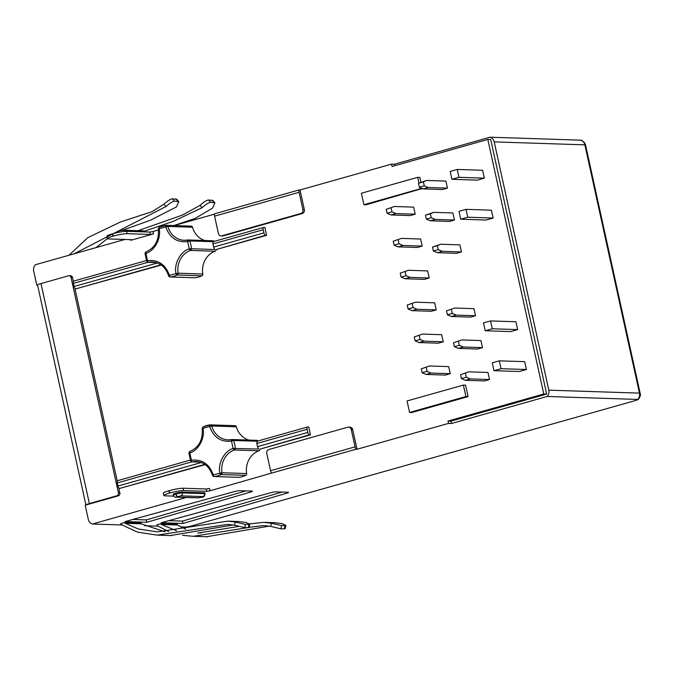 <?xml version="1.0" encoding="UTF-8"?>
<svg xmlns="http://www.w3.org/2000/svg" width="674" height="674" viewBox="0 0 674 674"><rect width="100%" height="100%" fill="white"/><g stroke="black" fill="none" stroke-linecap="round" stroke-linejoin="round"><path stroke-width="1.01" d="M121.792 524.97L92.397 524.01A6.487 5.796 91.9 0 1 88.286 519.334L85.177 505.188L85.935 504.978A6.487 0.792 -12.4 0 1 89.356 503.554L116.813 495.794L118.262 495.845L85.935 504.978M92.397 524.01L186.251 497.496M210.027 490.782L206.825 491.346L206.303 488.987L209.504 488.423L210.027 490.782L271.58 473.089A3.244 1.399 -105.8 0 1 270.569 470.722L266.769 453.434A3.244 2.898 91.9 0 1 268.892 449.499L347.75 427.223A3.244 2.898 -88.1 0 1 348.542 427.122L349.991 427.173A3.244 2.898 91.9 0 1 352.704 429.616L357.026 449.255L448.547 423.398L448.025 421.048L543.775 393.995L487.808 139.442L392.057 166.486L391.543 164.136L300.023 189.984L304.336 209.631A3.244 2.898 91.9 0 1 302.213 213.565L223.364 235.841A3.244 2.898 91.9 0 1 222.563 235.942L221.114 235.892A3.244 2.898 -88.1 0 0 221.914 235.799L300.764 213.523A3.244 2.898 91.9 0 0 302.887 209.58L299.088 192.301A3.244 1.399 74.2 0 1 299.062 189.958L214.576 213.827A3.244 1.399 -105.8 0 0 214.602 216.16L218.401 233.448A3.244 2.898 -88.1 0 0 221.114 235.892M214.5 214.147L174.119 225.554M158.432 229.986L153.023 231.519L153.537 233.87L150.336 234.434L149.822 232.075L153.023 231.519M149.822 232.075L126.611 231.317A10.54 1.289 167.6 0 0 112.743 233.743L112.465 233.827A10.54 1.289 167.6 0 0 106.888 236.245L107.41 238.604A10.54 1.289 -12.4 0 0 108.548 238.925L131.75 239.683L130.731 240.315L153.537 233.87M124.901 239.455L35.393 264.747A6.487 5.796 91.9 0 0 33.7 271.066L36.809 285.203L37.567 284.992A6.487 0.792 167.6 0 0 37.559 285.051L85.91 504.986M37.567 284.992A6.487 0.792 167.6 0 1 40.988 283.569L68.445 275.809A2.435 2.174 91.9 0 1 69.043 275.733L70.492 275.784A2.435 2.174 91.9 0 1 72.531 277.621L73.407 281.597M74.873 288.278L117.276 481.16M118.75 487.833L119.862 492.888A2.435 2.174 91.9 0 1 118.262 495.845M266.609 235.31L265.522 235.268A2.435 1.045 -105.8 0 1 263.922 232.875L263.231 229.733A2.435 1.045 -105.8 0 1 263.652 227.433A2.435 1.045 -105.8 0 1 263.795 227.416L264.882 227.45L266.609 235.31L216.068 249.582A1.618 1.449 -88.1 0 1 215.057 251.25A20.026 17.912 -88.1 0 0 202.773 274.006L178.121 273.197A20.026 17.912 91.9 0 1 190.397 250.442A1.618 0.682 -109.7 0 1 189.242 248.874C180.615 251.217 173.774 263.888 175.965 273.467A1.618 0.657 64.5 0 0 177.254 274.984L201.905 275.792A1.618 1.449 -88.1 0 0 202.773 274.006M194.567 277.755A1.618 1.449 -88.1 0 0 194.921 277.764A25.941 23.194 -88.1 0 0 201.905 275.792M161.288 265.059L75.724 288.893A2.435 1.045 74.2 0 1 74.115 286.501L73.424 283.358A2.435 1.045 -105.8 0 1 73.854 281.05A2.435 1.045 -105.8 0 1 73.997 281.033M158.626 228.014L159.174 228.756A1.618 0.657 -115.5 0 1 159.207 227.315A1.618 0.657 -115.5 0 1 159.342 227.29A25.941 23.194 91.9 0 1 166.326 225.31A1.618 1.449 91.9 0 1 167.834 226.43L192.494 227.239A1.618 1.449 -88.1 0 0 190.986 226.119M192.494 227.239A20.026 17.912 -88.1 0 0 204.989 240.508M214.172 241.41A1.618 1.449 -88.1 0 0 213.068 240.77L188.408 239.969A1.618 1.449 91.9 0 1 189.697 240.947L213.094 241.713L263.652 227.433M418.967 183.067L417.703 177.329L419.885 177.405L420.938 182.191M422.32 188.493L366.083 204.786L363.909 204.719L361.382 193.244L417.703 177.329M465.557 385.132L468.076 396.607L411.755 412.513L409.581 412.446L407.054 400.971L463.383 385.065L465.557 385.132M467.739 217.213L466.012 209.361L491.397 210.187L493.124 218.047L486.089 220.036L460.704 219.202L467.739 217.213L493.124 218.047M458.969 177.304L457.242 169.444L482.626 170.278L484.353 178.138L477.31 180.127L451.925 179.292L458.969 177.304L484.353 178.138M517.657 329.611L515.93 321.751L490.546 320.925L492.273 328.777L517.657 329.611L510.614 331.6L485.229 330.766L492.273 328.777M526.428 369.521L524.701 361.668L499.316 360.834L501.043 368.695L526.428 369.521L519.393 371.509L494.008 370.683L501.043 368.695M428.226 187.515L424.258 185.822L423.39 181.896L426.667 180.447L445.885 181.07L447.443 188.147L442.515 189.537L423.297 188.905L428.226 187.515L447.443 188.147M435.236 219.412L431.267 217.719L430.4 213.793L433.685 212.344L452.903 212.967L454.453 220.044L449.524 221.434L430.307 220.802L435.236 219.412L454.453 220.044M394.416 206.497L386.202 209.344L394.416 206.497L413.634 207.129L415.184 214.197L410.255 215.587L391.038 214.955L395.967 213.565L415.184 214.197M401.426 238.394L393.22 241.241L401.426 238.394L420.643 239.026L422.202 246.094L417.273 247.484L398.056 246.861L402.985 245.462L422.202 246.094M442.254 251.309L438.277 249.624L437.418 245.69L440.695 244.241L459.912 244.873L461.471 251.941L456.542 253.331L437.325 252.699L442.254 251.309L461.471 251.941M408.436 270.291L400.23 273.139L408.436 270.291L427.653 270.923L429.212 277.991L424.283 279.381L405.066 278.758L409.994 277.359L429.212 277.991M460.544 374.677L461.404 378.603L465.38 380.296L484.598 380.92L489.526 379.529L487.968 372.461L468.75 371.829L460.544 374.677L468.75 371.829M453.526 342.78L454.394 346.706L458.362 348.399L477.58 349.022L482.508 347.632L480.958 340.564L461.741 339.932L453.526 342.78L461.741 339.932M421.267 368.83L422.135 372.756L426.103 374.449L445.32 375.081L450.249 373.682L448.699 366.614L429.481 365.982L421.267 368.83L429.481 365.982M414.257 336.933L415.125 340.859L419.093 342.552L438.311 343.184L443.239 341.785L441.681 334.717L422.463 334.085L414.257 336.933L422.463 334.085M446.517 310.882L447.376 314.809L451.353 316.502L470.57 317.125L475.499 315.735L473.94 308.667L454.723 308.035L446.517 310.882L454.723 308.035M407.248 305.036L408.107 308.962L412.075 310.655L431.301 311.278L436.221 309.888L434.671 302.82L415.454 302.188L407.248 305.036L415.454 302.188M310.487 434.865L309.4 434.831A2.435 1.045 -105.8 0 1 307.799 432.438L307.108 429.296A2.435 1.045 -105.8 0 1 307.529 426.987A2.435 1.045 -105.8 0 1 307.673 426.971L308.759 427.004L310.487 434.865L259.945 449.145A1.618 1.449 -88.1 0 1 258.934 450.805A20.026 17.912 -88.1 0 0 246.65 473.561L221.999 472.752A20.026 17.912 91.9 0 1 234.274 449.996A1.618 0.682 -109.7 0 1 233.12 448.429C224.484 450.771 217.651 463.442 219.842 473.03A1.618 0.657 64.5 0 0 221.131 474.547L245.783 475.347A1.618 1.449 -88.1 0 0 246.65 473.561M238.444 477.31A1.618 1.449 -88.1 0 0 238.798 477.327A25.941 23.194 -88.1 0 0 245.783 475.347M205.166 464.622L119.601 488.448A2.435 1.045 74.2 0 1 117.992 486.055L117.301 482.913A2.435 1.045 -105.8 0 1 117.731 480.613A2.435 1.045 -105.8 0 1 117.866 480.596M202.503 427.569L203.051 428.31A1.618 0.657 -115.5 0 1 203.085 426.869A1.618 0.657 -115.5 0 1 203.219 426.844A25.941 23.194 91.9 0 1 210.204 424.873A1.618 1.449 91.9 0 1 211.712 425.985L236.372 426.794A1.618 1.449 -88.1 0 0 234.864 425.673M236.372 426.794A20.026 17.912 -88.1 0 0 248.866 440.063M258.049 440.964A1.618 1.449 -88.1 0 0 256.946 440.333L232.286 439.524A1.618 1.449 91.9 0 1 233.575 440.51L257.131 441.251L256.794 443.509A25.941 23.194 91.9 0 1 257.182 445.067A25.941 23.194 91.9 0 1 257.485 446.651L258.681 449.069L233.12 448.429L231.511 441.116L233.575 440.51A25.941 23.194 91.9 0 1 234.704 444.326A25.941 23.194 91.9 0 1 235.285 448.303A1.618 1.449 91.9 0 1 234.274 449.996L258.934 450.805M391.543 164.136L394.442 164.229L490.099 137.201A6.487 5.796 91.9 0 1 494.211 141.885L548.796 390.153A6.487 5.796 91.9 0 1 547.103 396.472L451.445 423.499L448.547 423.398M394.442 164.229L394.77 165.72M448.025 421.048L450.931 421.14L546.673 394.088L490.706 139.535L487.808 139.442M450.931 421.14L451.445 423.499M547.103 396.472L637.756 399.438L636.433 400.255L190.085 526.352L185.948 527.076L180.699 526.899M352.704 429.616L351.255 429.565L355.055 446.854A3.244 1.399 74.2 0 0 356.066 449.221L357.026 449.255M637.949 399.699L637.756 399.438A6.487 5.796 -88.1 0 0 639.449 393.119L548.796 390.153M157.91 526.158L144.581 525.72M173.74 496.123L165.029 495.837A10.54 1.289 -12.4 0 1 163.892 495.516A10.54 1.289 -12.4 0 1 169.469 493.098L169.747 493.014A10.54 1.289 -12.4 0 1 183.614 490.588L206.825 491.346M206.303 488.987L183.101 488.229A10.54 1.289 167.6 0 0 169.233 490.655L168.955 490.739A10.54 1.289 167.6 0 0 163.378 493.157L163.892 495.516M271.58 473.089L356.066 449.221M300.023 189.984L299.062 189.958M95.994 247.619L107.402 238.596A10.54 1.289 -12.4 0 1 112.988 236.186L113.266 236.102A10.54 1.289 -12.4 0 1 127.133 233.676L150.336 234.434M494.211 141.885L584.864 144.851A6.487 5.796 -88.1 0 0 580.752 140.175L490.099 137.201M584.619 142.829L585.563 145.053A6.487 0.792 -12.4 0 0 584.864 144.851A6.487 3.539 146.1 0 0 584.619 142.829C582.555 140.799 581.35 139.922 580.988 140.2L580.752 140.175M187.633 241.562L189.697 240.947A25.941 23.194 91.9 0 1 190.826 244.772A25.941 23.194 91.9 0 1 191.408 248.748L189.242 248.874L187.633 241.562A1.618 0.708 -101.8 0 1 188.029 240.003L188.029 240.003A1.618 0.708 -101.8 0 1 188.105 239.995A1.618 1.449 91.9 0 1 188.408 239.969L184.28 240.323A20.026 17.912 91.9 0 1 167.834 226.43L165.728 226.902C169.747 237.863 177.051 242.75 187.633 241.562A1.618 0.649 121 0 1 189.049 240.155M146.199 251.832A1.618 0.682 70.3 0 0 146.081 251.849A1.618 0.682 70.3 0 0 145.904 253.348C154.531 251.014 161.372 238.335 159.174 228.756L158.306 229.034C159.19 240.18 155.113 247.788 146.081 251.849L145.239 252.539L145.904 253.348L147.513 260.661L146.721 261.251L145.011 253.5L145.904 253.348M168.761 275.843L169.418 275.321C165.391 264.36 158.095 259.473 147.513 260.661A1.618 0.708 78.2 0 0 148.491 262.279A20.026 17.912 91.9 0 1 152.316 261.942C160.252 262.607 165.669 267.224 168.584 275.784L169.174 276.643A1.618 0.615 -53.4 0 1 169.418 275.321L178.121 273.197A1.618 1.449 91.9 0 1 177.254 274.984A25.941 23.194 91.9 0 1 170.261 276.963A1.618 0.716 -95.9 0 1 169.418 275.321M211.712 425.985L209.606 426.457C213.624 437.426 220.929 442.312 231.511 441.116A1.618 0.708 -101.8 0 1 231.898 439.558L231.898 439.558A1.618 0.708 -101.8 0 1 231.974 439.549A1.618 1.449 91.9 0 1 232.286 439.524L228.149 439.886A20.026 17.912 91.9 0 1 211.712 425.985M190.068 451.386A1.618 0.682 70.3 0 0 189.958 451.403A1.618 0.682 70.3 0 0 189.782 452.911C198.409 450.569 205.25 437.898 203.051 428.31L202.175 428.588C203.059 439.734 198.99 447.342 189.958 451.403L189.116 452.102L189.782 452.911L191.382 460.216L190.59 460.814L188.888 453.054L189.782 452.911M212.63 475.397L213.296 474.884C209.269 463.914 201.964 459.028 191.382 460.216A1.618 0.708 78.2 0 0 192.368 461.833A20.026 17.912 91.9 0 1 196.193 461.505C204.129 462.17 209.547 466.779 212.453 475.339L213.051 476.206A1.618 0.615 -53.4 0 1 213.296 474.884L221.999 472.752A1.618 1.449 91.9 0 1 221.131 474.547A25.941 23.194 91.9 0 1 214.138 476.518A1.618 0.716 -95.9 0 1 213.296 474.884M213.094 241.713L212.917 243.946A25.941 23.194 91.9 0 1 213.304 245.504A25.941 23.194 91.9 0 1 213.607 247.088L214.812 249.515L191.408 248.748A1.618 1.449 91.9 0 1 190.397 250.442L215.057 251.25M265.522 235.268L216.068 249.582M419.936 187.473L420.231 188.804L422.404 188.872M420.231 188.804L363.909 204.719M468.076 396.607L465.903 396.531L409.581 412.446M463.383 385.065L465.903 396.531M485.229 330.766L483.502 322.913L490.546 320.925M494.008 370.683L492.281 362.823L499.316 360.834M391.131 207.946L391.998 211.88L395.967 213.565M398.149 239.843L399.008 243.777L402.985 245.462M405.158 271.748L406.026 275.674L409.994 277.359M309.4 434.831L259.945 449.145M546.673 394.088L543.775 393.995M351.255 429.565A3.244 2.898 -88.1 0 0 348.542 427.122M119.862 492.888L118.405 492.846A2.435 2.174 91.9 0 1 116.813 495.794M118.405 492.846L71.082 277.57L72.531 277.621M69.043 275.733A2.435 2.174 91.9 0 1 71.082 277.57M37.601 285.228L36.809 285.203M466.012 209.361L458.977 211.35L460.704 219.202M457.242 169.444L450.198 171.44L451.925 179.292M424.258 185.822L419.329 187.22L418.461 183.286L426.667 180.447M423.297 188.905L419.329 187.22M423.39 181.896L418.461 183.286M431.267 217.719L426.339 219.117L425.479 215.183L433.685 212.344M430.307 220.802L426.339 219.117M430.4 213.793L425.479 215.183M391.998 211.88L387.07 213.27L391.038 214.955M386.202 209.344L387.07 213.27M399.008 243.777L394.079 245.168L398.056 246.861M393.22 241.241L394.079 245.168M438.277 249.624L433.348 251.014L432.489 247.088L440.695 244.241M437.325 252.699L433.348 251.014M437.418 245.69L432.489 247.088M406.026 275.674L401.097 277.065L405.066 278.758M400.23 273.139L401.097 277.065M465.473 373.286L466.332 377.213L470.309 378.906L489.526 379.529M458.455 341.389L459.323 345.315L463.291 347L482.508 347.632M426.195 367.44L427.063 371.366L431.031 373.059L450.249 373.682M419.186 335.542L420.045 339.469L424.022 341.162L443.239 341.785M451.445 309.484L452.305 313.418L456.281 315.103L475.499 315.735M412.176 303.645L413.036 307.571L417.004 309.256L436.221 309.888M166.326 225.31A1.618 0.716 84.1 0 0 166.284 225.31L166.284 225.31A1.618 0.716 84.1 0 0 165.728 226.902L159.174 228.756M145.18 253.525L145.424 252.48M461.404 378.603L466.332 377.213M465.38 380.296L470.309 378.906M454.394 346.706L459.323 345.315M458.362 348.399L463.291 347M422.135 372.756L427.063 371.366M426.103 374.449L431.031 373.059M415.125 340.859L420.045 339.469M419.093 342.552L424.022 341.162M447.376 314.809L452.305 313.418M451.353 316.502L456.281 315.103M408.107 308.962L413.036 307.571M412.075 310.655L417.004 309.256M210.204 424.873A1.618 0.716 84.1 0 0 210.162 424.873L210.162 424.873A1.618 0.716 84.1 0 0 209.606 426.457L203.051 428.31M189.057 453.08L189.301 452.035M69.018 255.244L87.772 237.669L120.351 222.041L152.257 211.569L163.908 204.197C167.337 201.012 170.168 199.209 172.409 198.788L176.765 199.31L178.762 201.661L176.546 206.876L150.622 220.137L122.66 230.23M74.098 253.812L165.964 206.53C169.545 203.304 172.384 201.501 174.473 201.138L178.762 201.661M137.959 230.719L182.41 215.073L200.026 205.376C203.447 202.2 206.286 200.397 208.527 199.967L212.883 200.498M144.615 231.165L173.589 221.224L202.082 207.71C205.663 204.483 208.502 202.689 210.591 202.318L214.88 202.84L212.655 208.055L195.081 218.46L173.782 225.546M121.783 240.34L123.098 239.396M145.399 231.932A2.435 2.174 -88.1 0 0 143.697 230.904L123.03 230.23A2.435 2.174 91.9 0 1 124.808 231.384M176.462 497.083A2.435 2.174 -88.1 0 1 175.863 497.159C175.282 497.53 174.431 496.873 173.311 495.179L173.134 494.387A4.861 0.598 -12.4 0 1 175.712 493.275L175.838 493.242A4.861 0.598 -12.4 0 1 182.241 492.121L204.357 492.837A4.861 0.598 -12.4 0 1 204.879 492.989L205.056 493.772A4.861 0.598 -12.4 0 0 204.525 493.629A2.435 2.174 91.9 0 1 202.933 496.578L198.586 497.808L176.462 497.083L180.817 495.853L202.933 496.578M161.052 523.681L161.229 524.465L177.338 524.995L177.161 524.212L161.052 523.681L156.899 524.819L157.076 525.602L168.61 531.609M124.934 522.502L125.111 523.285L141.22 523.816L141.051 523.024L124.934 522.502L120.789 523.639L120.958 524.423L137.462 532.123L157.202 535.131L227.635 524.389L234.485 525.189L244.704 527.599L248.116 527.708L249.035 527.422L249.801 524.288L245.917 522.409L238.074 521.491M251.983 491.093A4.052 0.497 -12.4 0 1 252.421 491.22A4.052 0.497 -12.4 0 1 250.458 492.096L146.873 522.274L125.111 521.558L234.51 491.573A4.052 0.497 -12.4 0 1 239.658 490.689L251.983 491.093M288.101 492.273A4.052 0.497 -12.4 0 1 288.539 492.399A4.052 0.497 -12.4 0 1 286.576 493.275L182.983 523.454L161.229 522.746L270.628 492.753A4.052 0.497 -12.4 0 1 275.767 491.868L288.101 492.273M249.051 527.321L263.745 525.568L270.603 526.377L280.814 528.778L284.234 528.888L285.144 528.601L285.919 525.467L282.027 523.588L274.192 522.67M249.599 523.883L263.871 522.333L271.454 523.243L281.673 525.627L285.911 525.467M201.105 533.016L199.352 532.78M185.687 529.174L177.338 524.995M269.356 526.133L206.446 536.731M182.595 535.324L193.32 536.31L247.4 527.683M161.229 524.465L176.537 530.741M197.768 533.109L239.135 526.343M125.111 523.285L138.397 529.006L157.328 531.879L227.761 521.145L235.336 522.064L245.555 524.448L249.801 524.288M164.995 531.828L141.22 523.816M233.238 524.953L170.328 535.552M168.854 520.648L182.469 521.095L282.077 492.079M182.469 521.095L182.983 523.454M132.736 519.469L146.351 519.915L245.959 490.891M146.351 519.915L146.873 522.274M130.731 240.315L130.579 239.649M169.469 493.098L168.955 490.739M169.747 493.014L169.233 490.655M183.614 490.588L183.101 488.229M355.055 446.854L270.569 470.722M638.034 399.64C640.19 397.07 640.898 394.964 640.148 393.321A6.487 0.792 167.6 0 0 639.449 393.119L584.864 144.851M304.336 209.631L302.887 209.58M214.602 216.16L299.088 192.301M126.611 231.317L127.133 233.676M112.743 233.743L113.266 236.102M112.465 233.827L112.988 236.186M167.262 225.571A1.618 0.615 126.6 0 0 165.728 226.902M156.073 262.523L148.491 262.279A1.618 1.449 91.9 0 1 147.539 262.119A1.618 0.649 -59 0 1 147.404 262.076A1.618 0.649 -59 0 1 147.513 260.661M169.334 276.694A1.618 0.615 -53.4 0 1 169.174 276.643L170.084 276.963A1.618 1.449 91.9 0 1 169.334 276.694M177.97 274.259L175.965 273.467M191.172 249.793L189.242 248.874M232.926 439.718A1.618 0.649 121 0 0 231.511 441.116M211.139 425.134A1.618 0.615 126.6 0 0 209.606 426.457M199.951 462.086L192.368 461.833A1.618 1.449 91.9 0 1 191.416 461.673A1.618 0.649 -59 0 1 191.281 461.631A1.618 0.649 -59 0 1 191.382 460.216M213.211 476.257A1.618 0.615 -53.4 0 1 213.051 476.206L213.961 476.526A1.618 1.449 91.9 0 1 213.211 476.257M221.839 473.814L219.842 473.03M235.049 449.347L233.12 448.429M187.953 240.02A20.026 17.912 91.9 0 1 184.28 240.323M160.943 264.815L75.724 288.893M231.831 439.583A20.026 17.912 91.9 0 1 228.149 439.886M204.82 464.369L119.601 488.448M223.364 235.841L221.914 235.799M302.213 213.565L300.764 213.523M212.917 243.946L263.231 229.733M73.424 283.358L147.994 262.287M157.413 262.97L74.115 286.501M194.921 277.764L170.261 276.963A1.618 1.449 91.9 0 1 170.084 276.963L194.744 277.772M263.922 232.875L213.607 247.088M256.794 443.509L307.108 429.296M117.301 482.913L191.871 461.85M201.29 462.524L117.992 486.055M238.798 477.327L214.138 476.518A1.618 1.449 91.9 0 1 213.961 476.526L238.621 477.335M307.799 432.438L257.485 446.651M40.988 283.569L89.356 503.554M175.821 198.897L177.81 201.248M174.473 201.138L172.409 198.788M165.964 206.53L163.908 204.197M211.939 200.085L213.928 202.427M210.591 202.318L208.527 199.967M202.082 207.71L200.026 205.376M118.422 232.378A2.435 1.045 -105.8 0 1 118.961 230.921L123.03 230.23A2.435 2.174 91.9 0 0 122.432 230.306L119.231 230.862A2.435 1.045 -105.8 0 0 119.087 230.879A2.435 1.045 -105.8 0 0 118.548 232.353M116.08 232.892L116.846 231.848L118.961 230.921A2.435 1.045 -105.8 0 1 119.028 230.904M173.311 495.179A4.861 0.598 -12.4 0 1 175.88 494.059L176.015 494.025A4.861 0.598 -12.4 0 1 182.41 492.905L204.525 493.629L204.357 492.837M175.712 493.275L175.88 494.059A2.435 1.045 74.2 0 0 177.489 496.452M182.241 492.121L182.41 492.905A2.435 2.174 -88.1 0 1 180.817 495.853M175.838 493.242L176.015 494.025A2.435 1.045 74.2 0 0 177.616 496.418M280.814 528.778L281.673 525.627M285.009 525.737L284.234 528.888M271.454 523.243L270.603 526.377M244.704 527.599L245.555 524.448M248.891 524.557L248.116 527.708M235.336 522.064L234.485 525.189M286.34 492.214L286.576 493.275M205.056 493.772C204.652 496.233 203.649 497.378 202.057 497.193L197.988 497.884A2.435 2.174 -88.1 0 0 198.586 497.808M250.222 491.034L250.458 492.096M158.306 229.034L159.207 227.315L166.284 225.31L191.163 226.11M156.216 262.565L148.179 262.304L146.721 261.251M202.175 428.588L203.085 426.869L210.162 424.873L235.041 425.673M200.094 462.128L192.056 461.867L190.59 460.814M73.854 281.05L146.46 260.535M256.988 441.268L307.529 426.987M117.731 480.613L190.338 460.098M640.148 393.321L585.563 145.053M212.883 200.49L214.88 202.84M264.301 525.594L263.745 525.577M207.954 536.782L194.457 536.344M274.824 522.695L263.871 522.333M228.191 524.406L227.635 524.389M171.836 535.603L158.339 535.164M238.706 521.508L227.753 521.154M175.863 497.159L197.988 497.884"/></g></svg>
